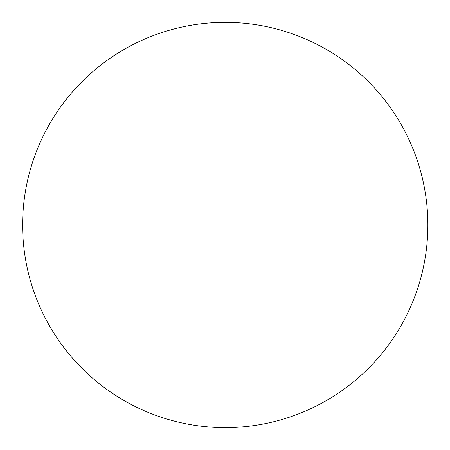 <?xml version="1.0" encoding="UTF-8"?>
<svg xmlns="http://www.w3.org/2000/svg" width="450" height="450" viewBox="0 0 450 450"><rect width="100%" height="100%" fill="white"/><g stroke="black" fill="none" stroke-linecap="round" stroke-linejoin="round"><path stroke-width="0.67" d="M218.188 22.5A202.624 202.624 0 0 0 22.736 232.048A202.624 202.624 0 0 0 424.659 260.882A202.624 202.624 0 0 0 218.188 22.5"/></g></svg>
